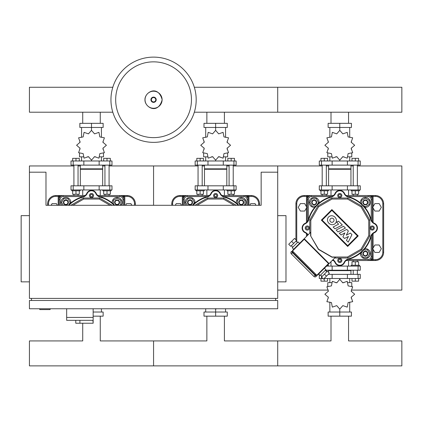 <?xml version="1.0" encoding="UTF-8"?>
<svg xmlns="http://www.w3.org/2000/svg" width="423" height="423" viewBox="0 0 423 423"><rect width="100%" height="100%" fill="white"/><g stroke="black" fill="none" stroke-linecap="round" stroke-linejoin="round"><path stroke-width="0.63" d="M351.365 290.093L401.85 290.093L401.85 165.948L357.366 165.948M233.226 165.948L277.71 165.948L277.71 172.193L277.71 165.948L322.194 165.948M326.329 165.948L328.608 165.948M350.953 165.948L353.226 165.948M277.71 290.093L328.195 290.093M109.081 165.948L153.565 165.948L153.565 205.298L153.565 165.948L198.054 165.948M202.189 165.948L204.468 165.948M226.813 165.948L229.086 165.948M308.33 219.807L308.33 199.677A3.104 3.104 0 0 1 311.434 196.573L311.434 195.537L333.393 195.537L304.19 195.537A8.275 8.275 0 0 0 295.915 203.812L295.915 239.746M357.366 261.789L357.366 260.505L375.365 260.505A8.275 8.275 0 0 0 383.645 252.23L383.645 203.812A8.275 8.275 0 0 0 375.365 195.537L357.366 195.537L357.366 194.252M375.365 195.537L375.365 196.367A7.45 7.45 0 0 1 382.815 203.812L382.815 252.23A7.45 7.45 0 0 1 375.365 259.68L371.436 259.68L371.436 260.505A0.83 0.83 0 0 0 372.261 259.68L372.261 234.411M308.124 195.537A0.83 0.83 0 0 0 307.294 196.367L307.294 221.636L307.294 196.367L308.124 196.367L308.124 195.537M372.261 221.636L372.261 199.677A4.14 4.14 0 0 0 368.126 195.537L346.167 195.537L368.126 195.537A4.14 4.14 0 0 1 372.261 199.677L372.261 196.367A0.83 0.83 0 0 0 371.436 195.537L371.436 196.367L375.365 196.367M353.226 194.252L353.226 195.537L348.552 195.537L348.552 189.953M307.294 234.411L307.294 235.632L307.294 234.411M348.552 266.093L348.552 260.505L353.226 260.505L353.226 261.789M331.008 189.953L331.008 195.537M331.008 261.663L331.008 266.093M184.19 205.298L184.19 199.677A3.104 3.104 0 0 1 187.294 196.573L187.294 195.537L209.253 195.537L180.05 195.537A8.275 8.275 0 0 0 171.775 203.812L171.775 205.298M259.5 205.298L259.5 203.812A8.275 8.275 0 0 0 251.225 195.537L233.226 195.537L233.226 194.252M248.121 205.298L248.121 199.677A4.14 4.14 0 0 0 243.981 195.537L222.027 195.537L243.981 195.537A4.14 4.14 0 0 1 248.121 199.677L248.121 196.367A0.83 0.83 0 0 0 247.296 195.537L247.296 196.367L248.121 196.367A0.83 0.83 0 0 0 247.296 195.537M180.05 195.537L180.05 196.367L183.984 196.367L183.984 195.537A0.83 0.83 0 0 0 183.154 196.367L183.154 205.298M229.086 194.252L229.086 195.537L224.412 195.537L224.412 189.953M206.863 189.953L206.863 195.537M360.444 202.961A4.965 4.965 0 0 1 365.382 197.451A4.965 4.965 0 0 1 370.347 202.416A4.965 4.965 0 0 1 364.843 207.355M365.382 204.901A2.485 2.485 0 0 0 367.867 202.416A2.485 2.485 0 0 0 365.382 199.936A2.485 2.485 0 0 0 362.897 202.416A2.485 2.485 0 0 0 365.382 204.901M365.382 204.489A2.067 2.067 0 0 1 363.315 202.416A2.067 2.067 0 0 1 365.382 200.349A2.067 2.067 0 0 1 367.45 202.416A2.067 2.067 0 0 1 365.382 204.489M361.66 204.013L361.66 200.269L365.382 198.117L369.105 200.269L369.105 204.568L365.382 206.72L363.082 205.393M314.717 207.355A4.965 4.965 0 0 1 309.213 202.416A4.965 4.965 0 0 1 314.178 197.451A4.965 4.965 0 0 1 319.111 202.961M316.658 202.416A2.485 2.485 0 0 0 314.178 199.936A2.485 2.485 0 0 0 311.693 202.416A2.485 2.485 0 0 0 314.178 204.901A2.485 2.485 0 0 0 316.658 202.416M316.245 202.416A2.067 2.067 0 0 1 314.178 204.489A2.067 2.067 0 0 1 312.105 202.416A2.067 2.067 0 0 1 314.178 200.349A2.067 2.067 0 0 1 316.245 202.416M315.77 206.144L312.026 206.144L309.874 202.416L312.026 198.694L316.325 198.694L318.477 202.416L317.15 204.716M364.843 248.687A4.965 4.965 0 0 1 370.347 253.626A4.965 4.965 0 0 1 365.382 258.59A4.965 4.965 0 0 1 360.444 253.081M362.897 253.626A2.485 2.485 0 0 0 365.382 256.105A2.485 2.485 0 0 0 367.867 253.626A2.485 2.485 0 0 0 365.382 251.14A2.485 2.485 0 0 0 362.897 253.626M363.315 253.626A2.067 2.067 0 0 1 365.382 251.553A2.067 2.067 0 0 1 367.45 253.626A2.067 2.067 0 0 1 365.382 255.693A2.067 2.067 0 0 1 363.315 253.626M363.791 249.898L367.534 249.898L369.681 253.626L367.534 257.348L363.23 257.348L361.083 253.626L362.411 251.325M236.304 202.961A4.965 4.965 0 0 1 245.657 200.142A4.965 4.965 0 0 1 245.287 205.298M241.242 204.901A2.485 2.485 0 0 0 243.722 202.416A2.485 2.485 0 0 0 241.242 199.936A2.485 2.485 0 0 0 238.757 202.416A2.485 2.485 0 0 0 241.242 204.901M241.242 204.489A2.067 2.067 0 0 1 239.169 202.416A2.067 2.067 0 0 1 241.242 200.349A2.067 2.067 0 0 1 243.31 202.416A2.067 2.067 0 0 1 241.242 204.489M237.515 204.013L237.515 200.269L241.242 198.117L244.965 200.269L244.965 204.568L243.701 205.298M185.993 205.298A4.965 4.965 0 0 1 190.033 197.451A4.965 4.965 0 0 1 194.971 202.961M192.518 202.416A2.485 2.485 0 0 0 190.033 199.936A2.485 2.485 0 0 0 187.553 202.416A2.485 2.485 0 0 0 190.033 204.901A2.485 2.485 0 0 0 192.518 202.416M192.105 202.416A2.067 2.067 0 0 1 190.033 204.489A2.067 2.067 0 0 1 187.965 202.416A2.067 2.067 0 0 1 190.033 200.349A2.067 2.067 0 0 1 192.105 202.416M187.4 205.298L185.734 202.416L187.886 198.694L192.185 198.694L194.337 202.416L193.01 204.716M299.547 243.384L298.083 241.919L292.23 247.772L293.694 249.237M291.352 245.726L292.816 247.185M296.037 241.041L297.496 242.506M324.42 268.256L325.879 269.715L320.031 275.569L318.567 274.104M322.077 276.446L320.613 274.982M326.757 271.767L325.298 270.302M321.491 277.033L327.349 271.175L329.395 273.226L323.537 279.085L321.491 277.033M324.409 274.115L326.461 276.161M327.339 271.185L329.39 273.232M290.765 246.313L296.623 240.454L294.577 238.403L288.719 244.267L290.765 246.313M293.689 243.389L291.637 241.343M296.623 240.454L294.577 238.403M292.816 251.283L293.028 252.214L292.23 251.87L292.816 251.283M292.938 251.616L292.23 251.87L292.563 251.986M315.812 275.241L315.637 274.691L316.515 274.982L315.933 275.569L316.187 274.865M304.523 238.995L304.227 239.286L303.936 238.995L310.604 232.322L310.604 235.838L318.424 249.38L331.96 257.195L335.476 257.195L328.808 263.867L328.512 263.571L316.811 275.278L292.526 250.992L292.526 250.405L303.936 238.995A0.412 0.412 0 0 1 304.523 238.995L328.808 263.28A0.412 0.412 0 0 1 328.808 263.867L317.393 275.278L316.811 275.278A0.412 0.412 0 0 0 317.393 275.278M316.224 276.446A1.655 1.655 0 0 1 313.882 276.446L291.352 253.916L292.526 252.748L316.224 276.446A0.412 0.412 0 0 0 316.224 275.859L291.939 251.574A0.412 0.412 0 0 0 291.352 251.574L292.526 252.748L292.816 252.452M291.352 253.916A1.655 1.655 0 0 1 291.352 251.574M341.847 195.537A2.067 2.067 0 0 1 339.78 197.604A2.067 2.067 0 0 1 337.713 195.537A2.067 2.067 0 0 1 339.78 193.47A2.067 2.067 0 0 1 341.847 195.537M374.334 228.023A2.067 2.067 0 0 1 372.261 230.091A2.067 2.067 0 0 1 370.194 228.023A2.067 2.067 0 0 1 372.261 225.951A2.067 2.067 0 0 1 374.334 228.023M341.847 260.505A2.067 2.067 0 0 1 339.78 262.572A2.067 2.067 0 0 1 337.713 260.505A2.067 2.067 0 0 1 339.78 258.437A2.067 2.067 0 0 1 341.847 260.505M309.366 228.023A2.067 2.067 0 0 1 307.294 230.091A2.067 2.067 0 0 1 305.226 228.023A2.067 2.067 0 0 1 307.294 225.951A2.067 2.067 0 0 1 309.366 228.023M310.815 235.78L310.815 220.261L318.577 206.815L332.018 199.053L347.542 199.053L360.983 206.815L368.745 220.261L368.745 235.78L360.983 249.226L347.542 256.988L332.018 256.988L318.577 249.226L310.604 235.838M310.815 220.261L309.779 219.981L317.816 206.059L331.743 198.022L347.817 198.022L361.739 206.059L369.781 219.981L369.781 236.06L361.739 249.982L347.817 258.019L334.651 258.019M309.779 233.152L309.779 219.981M307.294 221.636L307.294 199.677L307.294 221.636M332.166 260.505L333.393 260.505L332.166 260.505M368.126 259.468L368.126 260.505L346.167 260.505L368.126 260.505A4.14 4.14 0 0 0 372.261 256.364L371.23 256.364A3.104 3.104 0 0 1 368.126 259.468L347.997 259.468M311.434 195.537A4.14 4.14 0 0 0 307.294 199.677L308.33 199.677M332.674 259.997A6.208 6.208 0 0 1 335.09 262.688A5.171 5.171 0 0 0 344.47 262.688A6.208 6.208 0 0 1 348.441 259.331A32.481 32.481 0 0 0 371.087 236.679A6.208 6.208 0 0 1 374.45 232.708A5.171 5.171 0 0 0 374.45 223.333A6.208 6.208 0 0 1 371.087 219.363A32.481 32.481 0 0 0 348.441 196.711A6.208 6.208 0 0 1 344.47 193.353A5.171 5.171 0 0 0 335.09 193.353A6.208 6.208 0 0 1 331.119 196.711A32.481 32.481 0 0 0 308.473 219.363A6.208 6.208 0 0 1 305.11 223.333A5.171 5.171 0 0 0 305.11 232.708A6.208 6.208 0 0 1 307.801 235.125M368.745 235.78L369.781 236.06M368.745 220.261L369.781 219.981M360.983 249.226L361.739 249.982M347.542 256.988L347.817 258.019M318.577 206.815L317.816 206.059M332.018 199.053L331.743 198.022M347.542 199.053L347.817 198.022M360.983 206.815L361.739 206.059M306.971 229.092A1.116 1.116 0 0 1 306.532 228.838L306.178 228.632L306.178 227.41L306.532 227.204A1.116 1.116 0 0 1 306.971 226.95L307.436 226.913A1.116 1.116 0 0 1 308.182 227.347L308.298 227.526A1.116 1.116 0 0 1 308.298 228.515L308.182 228.7A1.116 1.116 0 0 1 307.436 229.129L306.971 229.092M339.135 261.62L338.49 260.505L339.135 259.389L340.425 259.389L341.07 260.505L340.425 261.62L339.135 261.62M371.145 227.378L372.261 226.733L373.382 227.378L373.382 228.669L372.261 229.314L371.145 228.669L371.145 227.378M340.425 194.421L341.07 195.537L340.425 196.653L339.135 196.653L338.49 195.537L339.135 194.421L340.425 194.421M217.708 195.537A2.067 2.067 0 0 1 215.64 197.604A2.067 2.067 0 0 1 213.567 195.537A2.067 2.067 0 0 1 215.64 193.47A2.067 2.067 0 0 1 217.708 195.537M187.294 195.537A4.14 4.14 0 0 0 183.154 199.677L184.19 199.677M238.852 205.298A32.481 32.481 0 0 0 224.296 196.711A6.208 6.208 0 0 1 220.325 193.353A5.171 5.171 0 0 0 210.95 193.353A6.208 6.208 0 0 1 206.979 196.711A32.481 32.481 0 0 0 192.423 205.298M197.06 205.298L207.878 199.053L223.402 199.053L234.215 205.298M207.878 199.053L207.598 198.022L223.677 198.022L236.283 205.298M194.992 205.298L207.598 198.022M223.402 199.053L223.677 198.022M216.285 194.421L216.93 195.537L216.285 196.653L214.995 196.653L214.35 195.537L214.995 194.421L216.285 194.421M345.427 228.082L338.009 231.931L336.158 230.08L343.576 226.231L345.427 228.082M334.91 228.832L333.113 227.035L338.622 224.174L336.613 222.165L338.516 221.171L342.329 224.983L334.91 228.832M346.738 229.393L348.356 231.011L346.342 235.183L350.418 233.068L351.957 234.606L348.214 242.136L346.432 240.354L348.457 236.457L344.534 238.461L342.889 236.811L344.893 232.888L341.054 234.987L339.315 233.247L346.738 229.393M328.65 216.936A4.653 4.299 -135 0 1 334.984 217.189A4.653 4.299 -135 0 1 335.233 223.518A4.653 4.299 -135 0 1 328.904 223.27A4.653 4.299 -135 0 1 328.65 216.936M333.414 221.7A2.078 2.078 0 0 1 330.474 221.7A2.078 2.078 0 0 1 330.474 218.76A2.078 2.078 0 0 1 333.414 218.76A2.078 2.078 0 0 1 333.414 221.7M331.881 210.384L357.414 235.918L347.68 245.657L322.146 220.124L331.881 210.384M347.68 246.456L321.343 220.124L331.881 209.586L358.218 235.918L347.68 246.456M325.366 270.228L360.264 270.228L360.264 266.093L326.582 266.093M358.08 185.813L360.264 185.813L360.264 189.953L319.296 189.953L319.296 185.813L358.08 185.813L358.08 189.953M233.935 185.813L236.124 185.813L236.124 189.953L195.156 189.953L195.156 185.813L233.935 185.813L233.935 189.953M348.552 123.331L348.552 112.217M331.008 123.331L331.008 112.217M353.226 185.813L353.226 165.123M357.366 185.813L357.366 165.123M359.434 189.953L359.434 190.778L351.159 190.778L351.159 189.953M351.989 190.778L351.989 194.252L358.609 194.252L358.609 190.778M355.299 190.778L355.299 194.252M351.989 160.983L351.989 158.334L355.299 158.334L355.299 160.983M355.299 158.334L358.609 158.334L358.609 160.983M322.194 185.813L322.194 165.123M326.329 185.813L326.329 165.123M328.401 189.953L328.401 190.778L320.121 190.778L320.121 189.953M322.194 195.537L322.194 194.252M326.329 195.537L326.329 194.252M320.951 190.778L320.951 194.252L327.571 194.252L327.571 190.778M324.261 190.778L324.261 194.252M320.951 160.983L320.951 158.334L324.261 158.334L324.261 160.983M324.261 158.334L327.571 158.334L327.571 160.983M354.675 145.258L351.169 142.207L352.682 137.813L348.118 136.92L347.23 132.357L342.831 133.869L339.78 130.363L336.729 133.869L332.33 132.357L331.442 136.92L326.879 137.813L328.385 142.207L324.88 145.258L328.385 148.314L326.879 152.708L331.442 153.602L332.33 158.16L336.729 156.653L339.78 160.158L342.831 156.653L347.23 158.16L348.118 153.602L352.682 152.708L351.169 148.314L354.675 145.258M351.777 153.353L351.777 156.848L347.976 156.848M344.042 156.848L342.471 156.848M339.78 130.363L339.78 127.466L328.132 127.466L328.132 123.331L351.428 123.331L351.428 127.466L339.78 127.466L339.78 123.331M329.85 156.848L329.85 160.983M339.78 160.158L339.78 160.983M349.71 156.848L349.71 160.983M349.71 137.348L349.71 127.466M329.85 137.348L329.85 127.466M328.248 141.123L328.195 142.567M337.089 156.848L335.518 156.848M331.584 156.848L327.777 156.848L327.777 153.353M350.953 185.813L350.953 169.263L328.608 169.263L328.608 185.813M350.953 165.123L350.953 168.846L328.608 168.846L329.02 169.263M358.08 165.123L360.264 165.123L360.264 160.983L319.296 160.983L319.296 165.123L358.08 165.123L358.08 160.983M224.412 123.331L224.412 112.217M206.863 123.331L206.863 112.217M229.086 185.813L229.086 165.123M233.226 185.813L233.226 165.123M235.294 189.953L235.294 190.778L227.019 190.778L227.019 189.953M227.844 190.778L227.844 194.252L234.464 194.252L234.464 190.778M231.154 190.778L231.154 194.252M227.844 160.983L227.844 158.334L231.154 158.334L231.154 160.983M231.154 158.334L234.464 158.334L234.464 160.983M198.054 185.813L198.054 165.123M202.189 185.813L202.189 165.123M204.256 189.953L204.256 190.778L195.981 190.778L195.981 189.953M198.054 195.537L198.054 194.252M202.189 195.537L202.189 194.252M196.811 190.778L196.811 194.252L203.431 194.252L203.431 190.778M200.121 190.778L200.121 194.252M196.811 160.983L196.811 158.334L200.121 158.334L200.121 160.983M200.121 158.334L203.431 158.334L203.431 160.983M230.535 145.258L227.029 142.207L228.542 137.813L223.979 136.92L223.085 132.357L218.691 133.869L215.64 130.363L212.584 133.869L208.19 132.357L207.296 136.92L202.739 137.813L204.246 142.207L200.74 145.258L204.246 148.314L202.739 152.708L207.296 153.602L208.19 158.16L212.584 156.653L215.64 160.158L218.691 156.653L223.085 158.16L223.979 153.602L228.542 152.708L227.029 148.314L230.535 145.258M227.637 153.353L227.637 156.848L223.836 156.848M219.902 156.848L218.331 156.848M215.64 130.363L215.64 127.466L203.992 127.466L203.992 123.331L227.283 123.331L227.283 127.466L215.64 127.466L215.64 123.331M205.705 156.848L205.705 160.983M215.64 160.158L215.64 160.983M225.57 156.848L225.57 160.983M225.57 137.348L225.57 127.466M205.705 137.348L205.705 127.466M204.108 141.123L204.05 142.567M212.949 156.848L211.373 156.848M207.444 156.848L203.637 156.848L203.637 153.353M226.813 185.813L226.813 169.263L204.468 169.263L204.468 185.813M226.813 165.123L226.813 168.846L204.468 168.846L204.88 169.263M233.935 165.123L236.124 165.123L236.124 160.983L195.156 160.983L195.156 165.123L233.935 165.123L233.935 160.983M348.552 316.161L348.552 340.927L401.85 340.927L401.85 365.879L277.71 365.879L277.71 353.406L277.71 365.879L153.565 365.879L153.565 353.406L153.565 365.879L29.425 365.879L29.425 340.927L82.723 340.927L82.723 323.235M331.008 316.161L331.008 340.927L277.71 340.927L277.71 353.406L277.71 340.927L224.412 340.927L224.412 316.161M350.54 270.228L350.953 270.641L328.608 270.641L329.02 270.228M328.253 274.368L360.264 274.368L360.264 278.503L324.113 278.503M322.955 278.503L319.296 278.503L319.296 274.368M326.329 270.228L326.329 271.339M327.407 265.263L328.401 265.263L328.401 266.093M327.571 278.503L327.571 281.152L324.261 281.152L324.261 278.503M324.261 281.152L320.951 281.152L320.951 278.503M357.366 270.228L357.366 274.368M353.226 270.228L353.226 274.368M351.159 266.093L351.159 265.263L359.434 265.263L359.434 266.093M358.609 265.263L358.609 261.789L351.989 261.789L351.989 265.263M355.299 265.263L355.299 261.789M358.609 278.503L358.609 281.152L355.299 281.152L355.299 278.503M355.299 281.152L351.989 281.152L351.989 278.503M324.88 294.228L328.385 297.284L326.879 301.678L331.442 302.567L332.33 307.13L336.729 305.623L339.78 309.128L342.831 305.623L347.23 307.13L348.118 302.567L352.682 301.678L351.169 297.284L354.675 294.228L351.169 291.177L352.682 286.783L348.118 285.89L347.23 281.327L342.831 282.839L339.78 279.333L336.729 282.839L332.33 281.327L331.442 285.89L326.879 286.783L328.385 291.177L324.88 294.228M327.777 286.138L327.777 282.643L331.584 282.643M335.518 282.643L337.089 282.643M339.78 309.128L339.78 312.026L351.428 312.026L351.428 316.161L328.132 316.161L328.132 312.026L339.78 312.026L339.78 316.161M349.71 282.643L349.71 278.503M339.78 279.333L339.78 278.503M329.85 282.643L329.85 278.503M329.85 302.144L329.85 312.026M349.71 302.144L349.71 312.026M351.312 298.368L351.365 296.92M342.471 282.643L344.042 282.643M347.976 282.643L351.777 282.643L351.777 286.138M206.863 316.161L206.863 340.927L153.565 340.927L153.565 353.406L153.565 340.927L100.267 340.927L100.267 316.161M214.736 308.753L215.64 309.128L216.539 308.753M215.64 309.128L215.64 312.026L227.283 312.026L227.283 316.161L203.992 316.161L203.992 312.026L215.64 312.026L215.64 316.161M205.705 308.753L205.705 312.026M225.57 308.753L225.57 312.026M194.321 87.265L401.85 87.265L401.85 112.217L277.71 112.217L277.71 87.265L277.71 112.217L194.321 112.217M304.687 211.056L306.839 207.333L304.687 203.606L300.388 203.606L298.236 207.333L300.388 211.056L304.687 211.056M181.525 205.298L180.547 203.606L176.243 203.606L175.27 205.298M374.873 211.056L372.721 207.333L374.873 203.606L379.172 203.606L381.324 207.333L379.172 211.056L374.873 211.056M249.755 205.298L250.728 203.606L255.032 203.606L256.01 205.298M374.873 244.986L372.721 248.713L374.873 252.436L379.172 252.436L381.324 248.713L379.172 244.986L374.873 244.986M29.425 172.193L29.425 298.405L277.71 298.405L277.71 172.193L261.155 172.193L261.155 205.298L45.98 205.298L45.98 172.193L29.425 172.193L29.425 165.948L73.909 165.948M78.049 165.948L80.322 165.948M102.667 165.948L104.946 165.948M85.108 195.537L55.91 195.537A8.275 8.275 0 0 0 47.635 203.812L47.635 205.298M135.36 205.298L135.36 203.812A8.275 8.275 0 0 0 127.085 195.537L109.081 195.537L109.081 194.252M55.91 195.537L55.91 196.367L59.839 196.367L59.839 195.537A0.83 0.83 0 0 0 59.014 196.367L59.014 205.298M123.981 205.298L123.981 199.677A4.14 4.14 0 0 0 119.841 195.537L97.882 195.537L119.841 195.537A4.14 4.14 0 0 1 123.981 199.677L123.981 196.367A0.83 0.83 0 0 0 123.151 195.537L123.151 196.367L127.085 196.367A7.45 7.45 0 0 1 134.53 203.812L135.36 203.812M104.946 194.252L104.946 195.537L100.267 195.537L100.267 189.953M82.723 189.953L82.723 195.537M112.164 202.961A4.965 4.965 0 0 1 121.512 200.142A4.965 4.965 0 0 1 121.142 205.298M117.097 204.901A2.485 2.485 0 0 0 119.582 202.416A2.485 2.485 0 0 0 117.097 199.936A2.485 2.485 0 0 0 114.617 202.416A2.485 2.485 0 0 0 117.097 204.901M117.097 204.489A2.067 2.067 0 0 1 115.03 202.416A2.067 2.067 0 0 1 117.097 200.349A2.067 2.067 0 0 1 119.17 202.416A2.067 2.067 0 0 1 117.097 204.489M113.375 204.013L113.375 200.269L117.097 198.117L120.825 200.269L120.825 204.568L119.556 205.298M61.848 205.298A4.965 4.965 0 0 1 65.893 197.451A4.965 4.965 0 0 1 70.831 202.961M68.378 202.416A2.485 2.485 0 0 0 65.893 199.936A2.485 2.485 0 0 0 63.413 202.416A2.485 2.485 0 0 0 65.893 204.901A2.485 2.485 0 0 0 68.378 202.416M67.966 202.416A2.067 2.067 0 0 1 65.893 204.489A2.067 2.067 0 0 1 63.825 202.416A2.067 2.067 0 0 1 65.893 200.349A2.067 2.067 0 0 1 67.966 202.416M63.26 205.298L61.594 202.416L63.746 198.694L68.045 198.694L70.197 202.416L68.87 204.716M93.568 195.537A2.067 2.067 0 0 1 91.495 197.604A2.067 2.067 0 0 1 89.427 195.537A2.067 2.067 0 0 1 91.495 193.47A2.067 2.067 0 0 1 93.568 195.537M63.149 196.573L63.149 195.537A4.14 4.14 0 0 0 59.014 199.677L60.05 199.677A3.104 3.104 0 0 1 63.149 196.573L83.283 196.573M114.712 205.298A32.481 32.481 0 0 0 100.156 196.711A6.208 6.208 0 0 1 96.185 193.353A5.171 5.171 0 0 0 86.81 193.353A6.208 6.208 0 0 1 82.839 196.711A32.481 32.481 0 0 0 68.283 205.298M72.92 205.298L83.733 199.053L99.257 199.053L110.075 205.298M83.733 199.053L83.458 198.022L99.537 198.022L112.143 205.298M70.853 205.298L83.458 198.022M99.257 199.053L99.537 198.022M92.14 194.421L92.785 195.537L92.14 196.653L90.85 196.653L90.205 195.537L90.85 194.421L92.14 194.421M109.795 185.813L111.979 185.813L111.979 189.953L71.011 189.953L71.011 185.813L109.795 185.813L109.795 189.953M100.267 123.331L100.267 112.217M82.723 123.331L82.723 112.217M104.946 185.813L104.946 165.123M109.081 185.813L109.081 165.123M111.154 189.953L111.154 190.778L102.879 190.778L102.879 189.953M103.704 190.778L103.704 194.252L110.324 194.252L110.324 190.778M107.014 190.778L107.014 194.252M103.704 160.983L103.704 158.334L107.014 158.334L107.014 160.983M107.014 158.334L110.324 158.334L110.324 160.983M73.909 185.813L73.909 165.123M78.049 185.813L78.049 165.123M80.116 189.953L80.116 190.778L71.841 190.778L71.841 189.953M73.909 195.537L73.909 194.252M78.049 195.537L78.049 194.252M72.666 190.778L72.666 194.252L79.291 194.252L79.291 190.778M75.981 190.778L75.981 194.252M72.666 160.983L72.666 158.334L75.981 158.334L75.981 160.983M75.981 158.334L79.291 158.334L79.291 160.983M106.395 145.258L102.889 142.207L104.396 137.813L99.839 136.92L98.945 132.357L94.551 133.869L91.495 130.363L88.444 133.869L84.05 132.357L83.157 136.92L78.593 137.813L80.106 142.207L76.6 145.258L80.106 148.314L78.593 152.708L83.157 153.602L84.05 158.16L88.444 156.653L91.495 160.158L94.551 156.653L98.945 158.16L99.839 153.602L104.396 152.708L102.889 148.314L106.395 145.258M103.498 153.353L103.498 156.848L99.691 156.848M95.762 156.848L94.186 156.848M91.495 130.363L91.495 127.466L79.852 127.466L79.852 123.331L103.143 123.331L103.143 127.466L91.495 127.466L91.495 123.331M81.565 156.848L81.565 160.983M91.495 160.158L91.495 160.983M101.43 156.848L101.43 160.983M101.43 137.348L101.43 127.466M81.565 137.348L81.565 127.466M79.963 141.123L79.91 142.567M88.804 156.848L87.233 156.848M83.299 156.848L79.498 156.848L79.498 153.353M102.667 185.813L102.667 169.263L80.322 169.263L80.322 185.813M102.667 165.123L102.667 168.846L80.322 168.846L80.74 169.263M109.795 165.123L111.979 165.123L111.979 160.983L71.011 160.983L71.011 165.123L109.795 165.123L109.795 160.983M93.15 312.026L103.143 312.026L103.143 316.161L93.15 316.161M101.43 308.753L101.43 312.026M112.814 112.217L29.425 112.217L29.425 87.265L112.814 87.265M196.187 99.743A42.623 42.623 0 0 1 153.565 142.366A42.623 42.623 0 0 1 110.948 99.743A42.623 42.623 0 0 1 153.565 57.121A42.623 42.623 0 0 1 196.187 99.743A42.623 42.623 0 0 0 153.565 57.121A42.623 42.623 0 0 0 110.948 99.743M153.565 61.848A37.89 37.89 0 0 1 191.46 99.743A37.89 37.89 0 0 1 153.565 137.634A37.89 37.89 0 0 1 115.675 99.743A37.89 37.89 0 0 1 153.565 61.848M57.38 205.298L56.407 203.606L52.103 203.606L51.125 205.298M125.61 205.298L126.588 203.606L130.887 203.606L131.865 205.298M66.67 308.753L66.67 317.44L93.15 317.44L93.15 308.753M66.67 320.338L66.67 317.44L93.15 317.44L93.15 323.235L92.917 320.338L66.67 320.338L75.77 320.338L75.77 323.235L92.917 323.235M79.91 320.338L79.91 323.235M39.773 308.753L39.773 309.578L50.115 309.578L50.115 308.753M29.425 215.645L21.15 215.645L21.15 281.855L29.425 281.855M277.71 215.645L285.985 215.645L285.985 281.855L277.71 281.855M29.425 308.753L277.71 308.753L277.71 300.473L29.425 300.473L29.425 308.753M31.498 300.473L31.498 298.405M275.637 300.473L275.637 298.405M304.19 195.537L304.19 196.367L307.294 196.367M306.469 206.694L306.469 195.537M373.091 249.353L373.091 260.505M373.091 195.537L373.091 206.694M382.815 203.812L383.645 203.812M382.815 252.23L383.645 252.23M375.365 259.68L375.365 260.505M308.124 197.192L308.124 196.367L308.949 196.367M370.606 196.367L371.436 196.367L371.436 197.192M371.436 258.85L371.436 259.68L370.606 259.68M373.091 248.074L373.091 233.57M373.091 222.472L373.091 207.968M295.915 203.812L296.745 203.812A7.45 7.45 0 0 1 304.19 196.367M296.745 241.75L296.745 203.812M306.469 207.968L306.469 222.472M306.469 233.57L306.469 236.462M182.329 205.298L182.329 195.537M248.121 196.367L251.225 196.367A7.45 7.45 0 0 1 258.675 203.812L259.5 203.812M248.951 195.537L248.951 205.298M251.225 195.537L251.225 196.367M258.675 203.812L258.675 205.298M183.984 197.192L183.984 196.367L184.809 196.367M246.466 196.367L247.296 196.367L247.296 197.192M171.775 203.812L172.6 203.812A7.45 7.45 0 0 1 180.05 196.367M172.6 205.298L172.6 203.812M292.526 250.992L304.227 239.286L328.512 263.571L328.808 263.28M313.882 276.446L315.346 274.982M302.122 228.023A5.171 5.171 0 0 0 305.11 232.708L305.284 232.333A4.759 4.759 0 0 1 305.284 223.709A6.62 6.62 0 0 0 308.869 219.474A32.069 32.069 0 0 1 331.23 197.113A6.62 6.62 0 0 0 335.465 193.528A4.759 4.759 0 0 1 344.095 193.528A6.62 6.62 0 0 0 348.33 197.113A32.069 32.069 0 0 1 370.691 219.474A6.62 6.62 0 0 0 374.276 223.709A4.759 4.759 0 0 1 374.276 232.333L374.45 232.708A5.171 5.171 0 0 0 377.438 228.023M335.465 262.514L335.09 262.688A5.171 5.171 0 0 0 344.47 262.688L344.095 262.514A4.759 4.759 0 0 1 335.465 262.514A6.62 6.62 0 0 0 332.975 259.696M372.261 199.677A4.14 4.14 0 0 0 368.126 195.537L368.126 196.573A3.104 3.104 0 0 1 371.23 199.677L372.261 199.677M347.997 196.573L368.126 196.573M371.23 199.677L371.23 219.807M371.23 236.235L371.23 256.364M311.434 196.573L331.563 196.573M305.284 223.709L305.11 223.333M308.103 234.828A6.62 6.62 0 0 0 305.284 232.333M308.869 219.474L308.473 219.363M331.23 197.113L331.119 196.711M335.465 193.528L335.09 193.353M344.095 193.528L344.47 193.353M348.441 259.331L348.33 258.929A6.62 6.62 0 0 0 344.095 262.514M348.33 197.113L348.441 196.711M371.087 236.679L370.691 236.568A32.069 32.069 0 0 1 348.33 258.929M370.691 219.474L371.087 219.363M374.276 232.333A6.62 6.62 0 0 0 370.691 236.568M374.276 223.709L374.45 223.333M248.121 199.677A4.14 4.14 0 0 0 243.981 195.537L243.981 196.573A3.104 3.104 0 0 1 247.085 199.677L248.121 199.677M223.852 196.573L243.981 196.573M247.085 199.677L247.085 205.298M187.294 196.573L207.423 196.573M193.004 205.298A32.069 32.069 0 0 1 207.09 197.113L206.979 196.711M207.09 197.113A6.62 6.62 0 0 0 211.326 193.528L210.95 193.353M211.326 193.528A4.759 4.759 0 0 1 219.949 193.528L220.325 193.353M219.949 193.528A6.62 6.62 0 0 0 224.19 197.113L224.296 196.711M224.19 197.113A32.069 32.069 0 0 1 238.271 205.298M358.08 270.228L358.08 266.093M347.426 270.228L347.426 266.093M332.134 270.228L332.134 266.093M347.426 185.813L347.426 189.953M332.134 185.813L332.134 189.953M321.48 185.813L321.48 189.953M223.286 185.813L223.286 189.953M207.989 185.813L207.989 189.953M197.34 185.813L197.34 189.953M347.426 165.123L347.426 160.983M332.134 165.123L332.134 160.983M321.48 165.123L321.48 160.983M223.286 165.123L223.286 160.983M207.989 165.123L207.989 160.983M197.34 165.123L197.34 160.983M358.08 274.368L358.08 278.503M347.426 274.368L347.426 278.503M332.134 274.368L332.134 278.503M321.48 275.849L321.48 278.503M58.184 205.298L58.184 195.537M124.806 195.537L124.806 205.298M127.085 195.537L127.085 196.367M134.53 203.812L134.53 205.298M59.839 197.192L59.839 196.367L60.669 196.367M122.326 196.367L123.151 196.367L123.151 197.192M47.635 203.812L48.46 203.812A7.45 7.45 0 0 1 55.91 196.367M48.46 205.298L48.46 203.812M123.981 199.677A4.14 4.14 0 0 0 119.841 195.537L119.841 196.573A3.104 3.104 0 0 1 122.945 199.677L123.981 199.677M99.712 196.573L119.841 196.573M122.945 199.677L122.945 205.298M60.05 205.298L60.05 199.677M68.864 205.298A32.069 32.069 0 0 1 82.945 197.113L82.839 196.711M82.945 197.113A6.62 6.62 0 0 0 87.186 193.528L86.81 193.353M87.186 193.528A4.759 4.759 0 0 1 95.809 193.528L96.185 193.353M95.809 193.528A6.62 6.62 0 0 0 100.045 197.113L100.156 196.711M100.045 197.113A32.069 32.069 0 0 1 114.131 205.298M99.146 185.813L99.146 189.953M83.849 185.813L83.849 189.953M73.2 185.813L73.2 189.953M99.146 165.123L99.146 160.983M83.849 165.123L83.849 160.983M73.2 165.123L73.2 160.983M162.099 99.743A8.529 8.529 0 0 1 153.565 108.272A8.529 8.529 0 0 1 145.036 99.743A8.529 8.529 0 0 1 153.565 91.209A8.529 8.529 0 0 1 162.099 99.743M156.203 99.743A2.633 2.633 0 0 1 153.565 102.377A2.633 2.633 0 0 1 150.932 99.743A2.633 2.633 0 0 1 153.565 97.11A2.633 2.633 0 0 1 156.203 99.743M155.759 99.743A2.189 2.189 0 0 1 153.565 101.932A2.189 2.189 0 0 1 151.376 99.743A2.189 2.189 0 0 1 153.565 97.554A2.189 2.189 0 0 1 155.759 99.743M351.365 141.123L351.365 142.567M351.365 147.95L351.365 149.525M328.195 147.95L328.195 149.525M328.608 165.123L328.608 168.846M350.54 169.263L350.953 168.846M227.225 141.123L227.225 142.567M227.225 147.95L227.225 149.525M204.05 147.95L204.05 149.525M204.468 165.123L204.468 168.846M226.395 169.263L226.813 168.846M350.953 270.641L350.953 274.368M328.608 274.368L328.608 274.014M328.608 272.438L328.608 270.641M328.195 298.368L328.195 296.92M328.195 291.537L328.195 289.966M351.365 291.537L351.365 289.966M103.085 141.123L103.085 142.567M103.085 147.95L103.085 149.525M79.91 147.95L79.91 149.525M80.322 165.123L80.322 168.846M102.255 169.263L102.667 168.846M144.962 99.743C144.56 107.098 157.927 115.305 162.173 99.743C157.927 84.177 144.56 92.383 144.962 99.743"/></g></svg>
